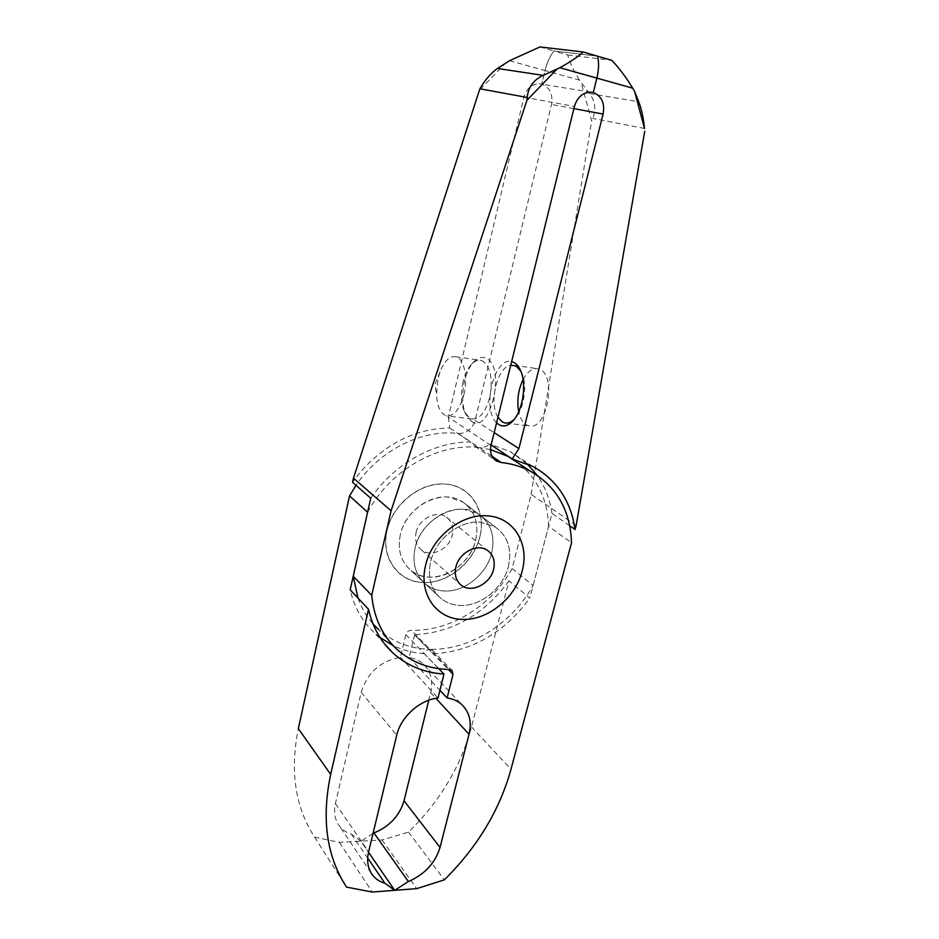 <?xml version="1.0" encoding="UTF-8"?>
<svg xmlns="http://www.w3.org/2000/svg" width="939" height="939" viewBox="0 0 939 939"><rect width="100%" height="100%" fill="white"/><g stroke="black" fill="none" stroke-linecap="round" stroke-linejoin="round"><path stroke-width="0.7" stroke-dasharray="4.7 3.52" d="M508.41 566.44C512.166 549.104 507.788 535.958 495.264 526.99L480.545 522.178C459.758 520.065 435.602 539.08 430.59 561.827C427.398 577.661 431.013 589.997 441.447 598.836C446.729 602.885 452.88 605.092 459.91 605.455C480.522 606.641 503.163 588.284 508.41 566.44C503.163 588.284 480.522 606.641 459.91 605.455C452.88 605.092 446.729 602.885 441.447 598.836C431.013 589.997 427.398 577.661 430.59 561.827C435.602 539.08 459.758 520.065 480.545 522.178L495.264 526.99C507.788 535.958 512.166 549.104 508.41 566.44M416.083 532.519C418.853 518.786 436.518 509.795 446.26 517.06C451.87 521.262 453.877 527.272 452.281 535.101C449.394 548.998 431.294 557.919 421.576 550.008C416.447 545.829 414.615 540.007 416.083 532.519M400.307 534.772C397.35 549.996 400.965 561.921 411.129 570.56C431.318 587.767 469.512 569.163 475.709 540.031C479.172 523.352 474.805 510.628 462.587 501.872C442.304 487.458 405.965 506.321 400.307 534.772C397.35 549.996 400.965 561.921 411.129 570.56C416.282 574.527 422.257 576.722 429.076 577.145C449.053 578.53 470.838 561.053 475.709 540.031C479.172 523.352 474.805 510.628 462.587 501.872L448.29 497.095C428.149 494.865 404.955 512.929 400.307 534.772M479.794 537.049C473.491 562.778 447.316 583.788 422.691 582.497C398.007 581.476 380.788 557.426 387.056 530.453C393.054 503.492 421.271 481.613 446.189 484.16C471.178 486.425 486.355 511.344 479.794 537.049C486.66 511.426 471.261 486.062 446.189 484.16C421.4 481.249 392.69 503.48 387.056 530.453C380.448 557.379 397.96 581.84 422.691 582.497C447.234 584.117 473.808 562.79 479.794 537.049M415.097 547.989C419.921 525.711 443.595 507.177 464.054 509.349L478.561 514.149C490.921 523.011 495.299 535.946 491.696 552.942C486.648 574.375 464.441 592.274 444.147 590.983C437.234 590.596 431.165 588.389 425.942 584.387C415.648 575.642 412.033 563.506 415.097 547.989C420.942 518.915 458.032 499.583 478.585 514.126C490.944 523.035 495.323 535.981 491.696 552.942C486.731 574.375 464.359 592.321 444.147 590.983C437.163 590.608 431.095 588.413 425.93 584.41C415.613 575.595 411.998 563.459 415.097 547.989M373.006 833.527L360.881 841.168L382.032 839.982L408.559 832.083C440.062 801.12 461.037 766.071 471.484 726.939L508.95 580.865L529.819 598.096L548.599 526.356L571.522 542.777M357.947 598.073C361.468 607.897 366.503 616.524 373.041 623.942M397.138 649.53L378.382 629.376C392.76 642.065 409.944 648.708 429.933 649.307L432.198 650.211L433.29 653.908C472.294 651.255 504.478 632.651 529.819 598.096M491.003 445.485L448.326 417.186L523.927 97.163C526.556 88.512 531.662 84.04 539.244 83.747L541.768 84.146C549.855 87.444 553.094 94.205 551.486 104.44L475.122 420.414C472.2 429.158 466.589 433.513 458.302 433.478C422.315 428.947 379.685 449.957 356.034 485.322M471.355 421.271C489.829 435.508 506.52 367.701 486.496 358.452C482.458 356.409 478.35 357.442 474.16 361.55C463.573 371.598 459.112 400.343 465.897 414.287L471.355 421.271M463.056 381.868C460.568 393.394 461.014 403.301 464.406 411.575L469.324 417.878L471.883 418.947C479.489 419.51 485.404 412.467 489.63 397.796C492.998 379.72 490.78 367.513 482.951 361.175L481.097 360.435C478.01 359.754 474.923 360.928 471.859 363.933C467.927 368.076 464.993 374.051 463.056 381.868M463.972 394.427C468.244 377.431 463.936 358.275 455.744 356.726C449.581 355.869 444.347 360.928 440.015 371.879L438.055 378.452L436.494 394.732C437.269 406.833 440.626 413.876 446.565 415.883C454.007 416.423 459.805 409.275 463.972 394.427M548.599 526.356C547.672 500.393 537.988 479.606 519.525 463.972M512.518 459.007L510.417 457.739M490.51 449.628L479.113 447.563C482.916 447.891 486.508 446.753 489.9 444.159L491.132 444.969M508.95 580.865C484.278 614.493 452.833 632.463 414.592 634.752L433.29 653.908M414.592 634.752L409.146 657.453C414.745 658.345 419.475 660.528 423.336 664.026C430.825 671.362 433.255 680.881 430.649 692.595L428.783 700.201M370.741 498.222C394.251 463.702 434.452 441.494 470.439 441.987L474.805 446.225L479.113 447.563L492.083 456.342M448.326 417.186L449.769 427.996C415.883 428.536 386.082 443.208 360.388 472.012L352.548 482.27M449.769 427.996L470.439 441.987M509.513 60.695L545.019 70.566L541.768 84.146L545.019 70.566C546.932 62.784 549.902 56.258 553.94 50.964C549.902 56.258 546.932 62.784 545.019 70.566L579.457 80.132L589.551 93.583C595.291 101.248 596.324 109.511 592.673 118.396L591.64 120.779L581.335 83.184M506.321 62.408L478.491 91.212M409.146 657.453L439.933 690.318M539.96 46.95L553.94 50.964L597.568 56.187L553.94 50.964L567.731 54.943C569.504 61.868 573.412 70.272 579.457 80.132M576.147 525.476L531.145 494.36L512.107 568.588C491.543 605.843 450.204 631.595 411.282 630.233C408.618 630.456 406.798 631.912 405.836 634.6L400.437 657.288C380.483 660.986 367.395 672.653 361.186 692.278L335.423 803.538C333.533 812.329 334.859 819.817 339.402 825.98C342.406 829.865 346.397 832.588 351.386 834.149L360.881 841.168L368.499 852.236L360.881 841.168L339.355 842.377L314.577 837.095C295.186 807.27 289.775 771.119 298.332 728.652M382.032 839.982L416.705 888.634M408.559 832.083L444.358 879.855M497.952 417.256C488.538 402.948 497.318 366.633 510.757 365.201M496.59 422.808C481.402 409.322 494.102 356.609 511.638 361.644M523.082 379.649C527.507 371.468 532.542 367.853 538.176 368.804L540.136 369.543C557.332 376.879 546.298 431.365 528.903 425.848L526.216 424.792C522.624 422.444 520.124 418.09 518.704 411.705M531.145 494.36L591.64 120.779M400.437 657.288L438.032 697.959M351.386 834.149L367.677 858.023M339.355 842.377L372.29 892.05M314.577 837.095L346.526 887.109M438.771 668.662L424.369 653.72C425.367 650.985 427.222 649.518 429.933 649.307L449.664 669.495M367.595 512.248C390.143 469.923 438.748 442.457 479.113 447.563L458.302 433.478M512.107 568.588L533.117 585.525C511.978 623.649 469.594 650.445 429.933 649.307L411.282 630.233M569.727 525.781L551.991 513.41L533.117 585.525M424.369 653.72C413.23 652.934 402.796 650.199 393.065 645.516M380.072 637.569L374.262 632.698C362.278 621.477 354.249 607.193 350.177 589.833M520.863 371.21L522.295 374.262C527.401 386.563 523.704 409.216 515.194 418.313L514.243 419.322M551.991 513.41C549.925 499.149 544.972 486.437 537.131 475.263M527.072 463.702L510.006 451.518L489.9 444.159M567.731 54.943L611.841 60.342M471.484 726.939L510.992 769.276M523.927 97.163L574.422 106.447M414.569 634.858L448.349 669.472M430.649 692.595L435.896 698.287M475.122 420.414L494.16 432.656M573.893 108.619L551.486 104.44M405.836 634.6L443.936 674.155M361.186 692.278L396.716 735.214M335.423 803.538L368.616 851.743M644.506 128.455L592.673 118.396M589.551 93.583L638.684 101.705M446.271 517.049L487.552 550.43M441.424 598.859L411.106 570.583L441.424 598.859M421.564 550.019L459.582 583.753M495.287 526.955L462.61 501.837L495.287 526.955M464.394 411.599L465.897 414.287M474.16 361.55L471.859 363.933M455.744 356.714L481.097 360.423M440.004 371.879L435.003 384.18L436.494 394.732M432.245 650.164L452.011 670.352M590.643 92.139L539.244 83.747M474.805 446.225L495.076 459.993M471.883 418.958L446.565 415.895M423.336 664.026L461.8 704.59M514.056 365.259L538.188 368.792M371.034 872.824L339.402 825.98M384.544 643.884L374.262 632.698M522.295 374.238L521.039 371.644M515.194 418.313L513.14 420.66M532.706 466.378L510.006 451.518M505.863 423.078L528.903 425.872"/><path stroke-width="1.41" d="M487.904 515.91C514.009 517.6 529.666 543.986 522.19 570.912C515.605 597.932 487.693 620.679 462.141 619.376C436.4 619.071 418.395 593.706 425.602 565.348C431.823 536.955 462.082 513.187 487.904 515.91C462.082 513.187 431.823 536.955 425.602 565.348C418.395 593.706 436.4 619.071 462.141 619.376C487.693 620.679 515.605 597.932 522.19 570.912C529.666 543.986 514.009 517.6 487.904 515.91M493.585 569.269C495.346 561.053 493.327 554.773 487.541 550.442C477.493 542.953 458.948 552.637 455.885 567.097C454.253 574.961 456.096 581.053 461.401 585.349C471.425 593.495 490.393 583.87 493.585 569.269M439.933 690.318L447.105 697.982L453.032 674.272L451.964 670.399L449.664 669.495C429.252 669.073 411.74 662.418 397.138 649.53C382.419 635.914 373.945 617.839 371.715 595.314L353.228 576.253L357.947 598.073M447.105 697.982C452.915 698.816 457.821 701.01 461.8 704.59C469.488 712.114 471.906 722.009 469.042 734.275L440.027 847.436C435.203 863.141 424.639 874.502 408.359 881.51L394.697 890.325L416.705 888.634L444.358 879.855C477.423 847.037 499.642 810.181 510.992 769.276L571.522 542.777C570.396 510.37 556.768 486.566 530.617 471.366C521.72 466.624 511.908 463.666 501.191 462.504L496.813 461.143C491.555 457.856 489.618 452.633 491.003 445.485L574.422 106.447C577.297 97.257 582.708 92.492 590.643 92.151L593.284 92.562L596.875 78.113C598.871 69.791 599.105 62.479 597.568 56.187C599.105 62.479 598.871 69.791 596.875 78.113L632.686 88.184L634.6 91.412L644.506 128.455C643.52 118.15 641.583 109.241 638.684 101.705L634.6 91.412M371.715 595.314L391.07 510.793L353.463 478.127L479.888 88.782C485.146 79.815 491.027 73.031 497.517 68.441L509.513 60.695L539.96 46.95L583.119 51.985C578.436 56.504 570.689 61.739 559.867 67.714L543.165 75.378C533.622 79.792 528.293 87.151 527.178 97.468L526.943 100.285L556.51 69.556M391.07 510.793L526.943 100.285M373.041 623.942L378.382 629.376M353.228 576.253L370.741 498.222L352.548 482.27L353.463 478.127M519.525 463.972L512.518 459.007M510.417 457.739L508.422 456.624M507.987 456.389L490.51 449.628M428.783 700.201L404.028 800.779C399.544 815.815 389.509 826.543 373.922 832.952L373.006 833.527M491.132 444.969L512.236 458.948L518.915 448.572L603.12 114.077C604.962 103.208 601.676 96.036 593.284 92.562L590.831 92.163L593.284 92.562L596.875 78.113L559.867 67.714M583.119 51.985L611.841 60.342C619.423 68.371 626.372 77.655 632.686 88.184M373.922 832.952L408.359 881.51M368.511 609.258C372.583 627.017 380.718 641.583 392.901 652.969C407.127 665.728 424.146 672.758 443.959 674.049L438.032 697.959C419.815 699.86 400.8 716.915 396.716 735.214L368.616 851.743C366.55 860.934 367.842 868.692 372.501 875.007C375.6 878.986 379.732 881.721 384.896 883.235L394.697 890.325L368.499 852.236L394.697 890.325L372.29 892.05L346.526 887.109C326.596 856.497 321.314 818.937 330.681 774.405L368.511 609.258L350.177 589.833L367.595 512.248L349.543 495.921L356.034 485.322M514.243 419.322C511.098 422.339 507.952 423.548 504.806 422.937L502.165 421.869L497.952 417.256M510.757 365.201L515.981 365.999L520.863 371.21M511.638 361.644L514.02 362.524C516.955 364.132 519.29 367.184 521.039 371.644C526.72 385.389 522.565 410.625 513.14 420.66C508.175 425.989 503.374 427.292 498.726 424.557L496.59 422.808M518.704 411.705C516.743 400.566 518.199 389.885 523.082 379.649M330.681 774.405L298.332 728.652L349.543 495.921M367.677 858.023L384.896 883.235M438.771 668.662L443.959 674.049M569.727 525.781L575.067 529.502L576.147 525.476L644.753 131.249M393.065 645.516L380.072 637.569M512.236 458.948L532.706 466.378C553.4 477.775 566.816 495.193 572.966 518.621L575.067 529.502M537.131 475.263L527.072 463.702M492.083 456.342L501.191 462.504M448.349 669.472L453.032 674.272M527.178 97.468L479.888 88.782M497.517 68.441L543.165 75.378M435.896 698.287L469.042 734.275M404.028 800.779L440.027 847.436M494.16 432.656L518.915 448.572M603.12 114.077L573.893 108.619M459.582 583.753L461.225 585.22M530.641 471.343L508.011 456.354M495.076 459.993L496.661 461.061M372.501 875.007L371.034 872.824M392.889 652.957L384.544 643.884M504.806 422.949L505.863 423.078"/></g></svg>
